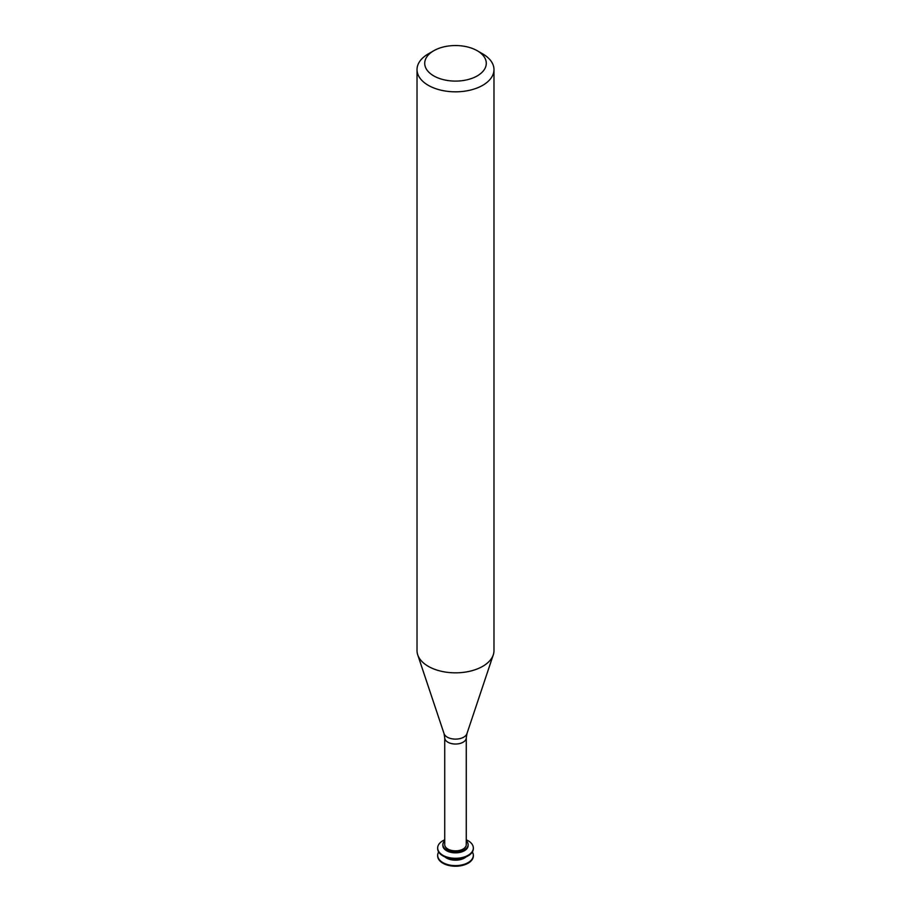 <?xml version="1.0" encoding="UTF-8"?>
<svg xmlns="http://www.w3.org/2000/svg" width="911" height="911" viewBox="0 0 911 911"><rect width="100%" height="100%" fill="white"/><g stroke="black" fill="none" stroke-linecap="round" stroke-linejoin="round"><path stroke-width="1.37" d="M437.679 855.634A17.833 10.294 -0 0 0 437.667 855.941A17.833 10.294 -0 0 0 442.894 863.218A17.833 10.294 -0 0 0 462.321 865.45A17.833 10.294 -0 0 0 473.333 855.941A17.833 10.294 -0 0 0 473.321 855.634M438.646 851.967A17.833 10.294 -0 0 0 437.667 855.327A17.833 10.294 -0 0 0 442.894 862.603A17.833 10.294 -0 0 0 462.321 864.835A17.833 10.294 -0 0 0 473.333 855.327A17.833 10.294 -0 0 0 472.353 851.967M444.944 856.898A12.64 7.299 -0 0 0 446.561 858.048A12.64 7.299 -0 0 0 466.056 856.898M437.679 848.3A17.833 10.294 -0 0 0 437.667 848.608A17.833 10.294 -0 0 0 442.894 855.885A17.833 10.294 -0 0 0 462.321 858.116A17.833 10.294 -0 0 0 473.333 848.608A17.833 10.294 -0 0 0 473.321 848.3M444.727 839.794A17.833 10.294 -0 0 0 437.667 847.993A17.833 10.294 -0 0 0 442.894 855.281A17.833 10.294 -0 0 0 462.321 857.513A17.833 10.294 -0 0 0 473.333 847.993A17.833 10.294 -0 0 0 466.273 839.794M444.727 840.819A12.64 7.299 -0 0 0 442.86 844.634L442.86 845.556A12.64 7.299 -0 0 0 446.561 850.715A12.64 7.299 -0 0 0 460.34 852.297A12.64 7.299 -0 0 0 468.14 845.556L468.14 844.634A12.64 7.299 -0 0 0 466.273 840.819M442.86 844.634A12.64 7.299 -0 0 0 446.561 849.804A12.64 7.299 -0 0 0 460.34 851.386A12.64 7.299 -0 0 0 468.14 844.634M447.882 849.041A10.773 6.218 -0 0 0 459.622 850.384A10.773 6.218 -0 0 0 466.273 844.634L466.273 737.808A10.773 6.218 -0 0 1 459.622 743.558A10.773 6.218 -0 0 1 447.882 742.203A10.773 6.218 -0 0 1 444.727 737.808L444.727 844.634A10.773 6.218 -0 0 0 447.882 849.041M433.727 50.754L428.284 53.897A38.478 22.217 -0 0 0 417.022 69.612L417.022 650.625A38.478 22.217 -0 0 0 417.716 654.827A38.478 22.217 -0 0 0 428.284 666.328A38.478 22.217 -0 0 0 466.774 671.862A38.478 22.217 -0 0 0 493.284 654.827A38.478 22.217 -0 0 0 493.978 650.625L493.978 69.612A38.478 22.217 -0 0 0 482.716 53.897L477.273 50.754A30.78 17.776 -0 0 0 433.727 50.754A30.78 17.776 -0 0 0 433.727 75.886A30.78 17.776 -0 0 0 477.273 75.886A30.78 17.776 -0 0 0 477.273 50.754M417.022 69.612A38.478 22.217 -0 0 0 428.284 85.315A38.478 22.217 -0 0 0 470.224 90.132A38.478 22.217 -0 0 0 493.978 69.612M444.727 737.808L444.067 733.662A11.649 6.73 -0 0 0 447.267 737.147A11.649 6.73 -0 0 0 458.916 738.821A11.649 6.73 -0 0 0 466.933 733.662L466.273 737.808M473.333 855.941L473.333 855.327M437.667 855.941L437.667 855.327M473.333 848.608L473.333 847.993M437.667 848.608L437.667 847.993M466.933 733.662L493.284 654.827M444.067 733.662L417.716 654.827"/></g></svg>
